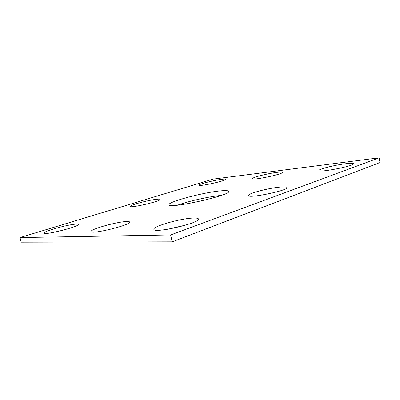 <?xml version="1.0" encoding="UTF-8"?>
<svg xmlns="http://www.w3.org/2000/svg" width="400" height="400" viewBox="0 0 400 400"><rect width="100%" height="100%" fill="white"/><g stroke="black" fill="none" stroke-linecap="round" stroke-linejoin="round"><path stroke-width="0.6" d="M213.055 179.12L20 237.57L170.625 234.955L379.135 157.825L213.055 179.12M379.135 157.825L380 162.55L172.215 241.84L21.215 242.175L20 237.57M172.215 241.84L170.625 234.955M126.285 221.535C128.4 221.43 129.53 221.605 129.675 222.07C131.755 224.76 90.745 234.875 91.095 231.54C89.945 229.345 116.675 221.835 126.285 221.535M167.535 229.295L186.24 224.96M192.825 218.08C196.315 217.905 198.195 218.21 198.46 218.99C200.935 222.835 153.42 233.855 153.865 229.31C152.565 226.415 180.335 218.52 192.825 218.08M276.92 172.375C267.785 173.455 251.735 177.565 252.415 178.68C251.845 180.73 283.645 174.06 282.415 172.37C282.21 171.95 280.375 171.95 276.92 172.375M221.86 179.29C224.315 178.99 225.61 178.99 225.74 179.29C226.85 180.635 198.54 186.88 199.005 185.19C198.355 184.245 214.115 180.2 221.86 179.29M177.48 205.19C188.395 201.18 209.42 196.475 221.08 195.425M220.095 190.92C225.48 190.375 228.35 190.53 228.71 191.375C231.79 195.12 167.79 209.425 168.985 204.725C167.69 201.89 202.9 192.515 220.095 190.92M156.98 199.25C158.95 199.055 159.995 199.115 160.105 199.43C161.48 201.06 129.915 208.445 130.33 206.38C129.515 205.13 149.11 199.92 156.98 199.25M279.875 187.1C284.34 186.675 286.73 186.815 287.035 187.525C288.81 190.385 247.76 198.85 248.43 195.525C247.505 193.625 268.06 188.16 279.875 187.1M345.435 163.77C334.53 165.075 318.19 169.21 318.885 170.525C318.125 173.035 354.875 165.89 353.51 163.745C353.165 163.145 350.475 163.155 345.435 163.77M76.04 224.145C68.465 224.35 42.9 231.425 43.92 233.12C43.6 235.65 79.995 226.44 78.23 224.48C78.14 224.185 77.41 224.075 76.04 224.145"/></g></svg>
